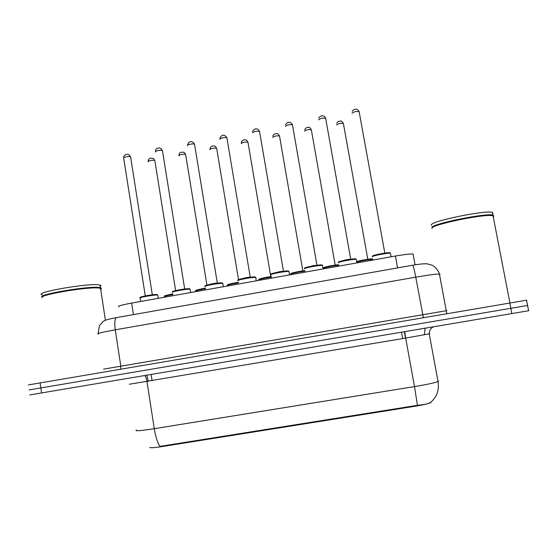 <?xml version="1.0" encoding="UTF-8"?>
<svg xmlns="http://www.w3.org/2000/svg" width="557" height="557" viewBox="0 0 557 557"><rect width="100%" height="100%" fill="white"/><g stroke="black" fill="none" stroke-linecap="round" stroke-linejoin="round"><path stroke-width="0.84" d="M149.805 447.292C149.742 448.065 153.934 447.807 162.359 446.533L414.979 406.269C423.278 404.897 428.556 403.686 430.826 402.627L430.763 402.279M118.878 306.83C117.179 306.239 121.433 304.985 131.633 303.078L395.414 256.032C404.466 254.472 410.356 253.804 413.071 254.027L413.203 254.737M136.388 429.99C134.397 431.271 140.371 430.839 154.289 428.688C155.661 436.967 157.534 442.864 159.908 446.387L417.451 405.322C423.856 404.737 428.145 403.839 430.317 402.627C436.779 397.225 439.355 390.192 438.039 381.545L438.589 380.953M527.57 305.466L30.022 389.768M528.816 310.695L29.806 394.927M526.762 300.16L28.372 384.915M527.785 305.424L29.089 389.921M100.726 289.598C101.639 289.02 101.576 288.589 100.532 288.289L98.638 288.011C87.254 286.695 38.865 294.876 42.026 297.584M100.664 289.174L100.998 288.505L98.324 287.774C87.567 286.514 41.775 294.047 42.283 296.999M100.643 289.034L101.249 288.171L99.863 287.586C91.244 285.414 36.33 294.542 42.102 297.194M100.253 286.479C101.165 285.887 101.096 285.435 100.044 285.121L99.466 284.989C90.053 282.601 31.881 292.683 42.36 294.883M493.321 217.174L493.634 216.924L493.049 215.754L491.163 215.531C479.619 214.598 432.148 224.77 432.002 228.071L431.981 228.516M493.467 215.886L490.808 215.294C479.382 214.368 432.406 224.436 432.253 227.716M493.753 216.039L492.931 215.141C486.407 212.725 432.086 223.796 431.891 227.472M492.687 213.867L492.994 213.61L492.402 212.398C485.857 209.885 431.564 221.004 431.39 224.784L431.508 225.397M414.979 406.269L414.861 405.635M402.669 338.579L401.513 332.244M162.359 446.533L162.268 445.913M152.082 380.668L151.121 374.506M133.422 314.608L131.633 303.078M397.58 267.903L395.414 256.032M148.246 381.315L146.951 381.475M404.737 331.7L405.67 338.078L129.356 384.233M429.865 333.734L405.67 338.078L414.505 386.586C426.815 384.539 434.662 382.861 438.039 381.545L429.245 333.922C429.224 328.365 433.597 326.827 433.193 327.05L433.478 326.882M417.451 405.322L414.505 386.586L154.289 428.688L146.957 381.531C146.373 378.203 145.6 376.226 144.625 375.606M511.869 313.619L509.787 302.862M41.566 392.998L40.09 382.77M146.818 375.23L148.239 381.26M404.382 331.763L405.447 338.057M440.114 274.357L439.417 274.016C435.818 274.016 427.936 275.067 415.759 277.156L115.25 329.828C101.59 332.306 95.922 333.734 98.241 334.123M120.535 369.082L120.772 365.893L115.25 329.828C114.38 323.095 114.784 319.015 116.469 317.608L117.019 317.49M103.539 369.131L446.888 310.611M98.129 333.525L99.459 325.56L102.948 321.647C105.273 320.345 104.807 319.857 116.469 317.608L412.828 265.202C413.468 266.246 414.443 270.236 415.759 277.156L423.376 317.56M446.296 313.661L446.756 313.487L439.417 274.016C438.248 269.581 433.332 265.452 432.309 265.32L427.72 263.962C425.423 263.503 420.458 263.914 412.828 265.202L412.695 265.209M145.266 295.927L152.34 294.82M130.665 157.297L130.596 156.893C129.509 155.918 122.31 157.325 123.717 158.23L145.286 295.913M158.251 298.329L157.735 295.064C155.347 294.451 136.925 297.73 140.232 298.176L140.74 301.448M140.761 297.487C137.461 297.097 154.804 293.992 157.06 294.576M172.935 294.562C166.661 295.635 163.849 296.38 164.475 296.804L164.538 297.208M164.949 296.136C164.364 295.732 166.996 295.029 172.851 294.033C162.888 295.83 164.315 296.178 164.357 296.526M154.902 160.896L154.839 160.541C153.857 159.636 146.916 161.015 148.204 161.857M169.286 294.667L172.816 293.845M190.25 289.563L190.111 289.243C187.73 288.637 169.502 291.931 172.586 292.411M173.081 291.708C170.17 291.241 187.66 288.115 189.512 288.77L189.693 288.916M177.662 290.134L184.687 289.006L162.435 150.585C161.37 149.617 154.247 151.051 155.542 151.977M162.519 150.961L162.435 150.585C160.987 148.12 159.399 147.375 157.673 148.343C156.336 148.427 155.612 149.513 155.487 151.595M222.967 283.652L222.772 283.374C220.426 282.775 202.532 286.047 205.171 286.583M205.665 285.88C203.152 285.337 220.788 282.183 222.236 282.921L222.354 283.047M210.295 284.439C209.279 284.209 216.395 282.907 217.334 283.151L194.532 144.221C193.488 143.267 186.498 144.716 187.612 145.655M194.644 144.569L194.532 144.221C192.214 140.127 188.398 141.158 187.577 145.099M255.955 277.699L255.719 277.449C253.421 276.864 235.827 280.108 238.02 280.714M238.514 280.004C236.412 279.384 254.201 276.202 255.224 277.017L255.301 277.121M243.186 278.556C242.351 278.298 249.306 277.017 250.26 277.247L226.894 137.809C225.87 136.869 219.005 138.331 219.945 139.285M227.026 138.122L226.894 137.809C224.485 133.596 220.851 135.066 219.931 138.401M289.222 271.691L288.951 271.475C286.702 270.897 269.386 274.128 271.148 274.789M271.649 274.079C269.95 273.383 287.892 270.173 288.498 271.071L288.533 271.148M276.349 272.617C277.901 271.927 280.275 271.489 283.457 271.294M259.673 131.612L259.534 131.341C256.317 130.902 253.992 131.41 252.551 132.858M205.526 288.77C198.696 289.884 195.43 290.705 195.716 291.234M196.189 290.559C195.939 290.051 199.023 289.278 205.442 288.241C194.024 290.12 195.444 290.817 195.709 291.102M185.725 154.797L185.634 154.477C184.666 153.586 177.857 154.964 178.978 155.828M200.597 289.083L205.415 288.066M238.389 282.935C231.071 284.07 227.347 284.961 227.207 285.616M227.688 284.94C227.855 284.307 231.392 283.464 238.305 282.406L227.66 284.676L227.221 285.358M216.784 148.649L216.673 148.357C215.726 147.48 209.035 148.872 209.996 149.749M232.151 283.45L238.285 282.295M271.538 277.073C263.816 278.201 259.618 279.161 258.949 279.955M259.43 279.273C260.14 278.5 264.143 277.588 271.447 276.544C264.443 277.275 256.791 279.565 258.998 279.607M248.088 142.453L247.969 142.195C244.864 141.791 242.622 142.272 241.258 143.622M263.955 277.783L270.82 276.62M322.768 265.626L322.482 265.452C320.282 264.881 303.224 268.091 304.554 268.822M305.055 268.105C303.781 267.332 321.869 264.095 322.043 265.069L322.057 265.118M309.796 266.636C311.447 265.933 313.828 265.48 316.94 265.285M292.592 125.053L292.453 124.817C289.313 124.399 286.966 124.921 285.421 126.383M356.376 259.75L356.313 259.374C354.161 258.817 337.326 262.013 338.238 262.8M338.74 262.082C337.897 261.226 356.146 257.961 355.874 259.019L355.874 259.04M343.523 260.599C345.27 259.882 347.672 259.423 350.722 259.228L325.65 118.244C322.587 117.84 320.226 118.376 318.569 119.852M325.72 118.669L325.65 118.244C323.164 113.322 319.001 117.054 318.771 118.147M372.208 256.728L372.215 256.756C371.707 255.879 388.34 252.697 390.443 253.24L391.091 256.805M390.513 253.616L390.443 253.24C389.308 252.718 390.917 252.3 382.596 253.456C375.773 254.765 372.375 255.67 372.389 256.171M377.66 254.41L384.796 253.115M359.202 112.034L359.126 111.609C356.132 111.219 353.758 111.776 351.989 113.266M372.717 256.004C372.299 255.078 390.499 251.806 389.997 252.899M304.958 271.175C299.318 271.732 289.932 273.793 290.949 274.246M291.429 273.564C290.448 273.125 299.715 271.113 304.867 270.653M279.642 136.207L279.517 135.978C276.481 135.595 274.232 136.082 272.763 137.447M296.011 272.067L302.897 270.883M338.67 265.25C334.109 265.543 323.694 267.645 323.248 268.363M323.694 267.806C322.858 267.269 334.311 264.909 338.586 264.749L327.335 266.531L323.332 268.014M311.391 130.094L311.321 129.711C308.362 129.342 306.092 129.844 304.526 131.222M328.317 266.309L335.237 265.097M372.682 259.353C367.885 259.639 362.677 260.537 357.051 262.041M372.619 259.005L368.692 259.151L356.96 261.546C359.829 260.418 371.575 258.455 372.605 258.942M343.453 123.779L343.384 123.396C340.494 123.041 338.21 123.557 336.539 124.949M360.88 260.509L367.843 259.263M415.062 264.833L413.071 254.027M528.607 310.757L526.532 300.126M425.172 328.254L424.302 334.736M152.312 294.827L130.589 156.851C129.168 154.442 127.595 153.704 125.868 154.616C123.974 156.023 124.357 154.345 123.64 157.84M157.735 295.064C156.977 294.528 157.833 294.145 149.22 295.238C140.643 296.63 139.159 297.682 140.092 297.87M175.622 290.58L154.839 160.541C152.618 157.234 153.558 158.787 151.302 158.181C149.464 158 148.413 159.107 148.148 161.502M172.496 292.105C172.795 291.659 170.665 291.701 178.818 289.912C188.259 288.366 190.083 288.554 190.111 289.243L190.647 292.55M205.143 286.298C203.758 285.922 206.633 285.052 213.777 283.666C222.786 282.434 221.978 282.81 222.772 283.374L223.322 286.723M238.048 280.401C236.44 280.101 239.566 279.189 247.433 277.651C255.983 276.481 254.695 276.954 255.719 277.449L256.29 280.846M271.217 274.392C269.595 274.225 272.728 273.327 280.603 271.712C289.236 270.5 287.906 270.974 288.951 271.475L289.543 274.914M252.593 131.675C253.268 129.259 257.243 126.801 259.534 131.341L283.471 271.287M206.932 285.107L185.634 154.477C183.357 151.135 184.325 152.674 181.888 152.152C179.946 152.409 178.964 153.509 178.943 155.452M238.528 279.718L216.673 148.357C215.462 146.261 214.368 145.481 213.401 146.018C211.528 145.913 210.379 146.923 209.968 149.053M270.772 276.627L247.969 142.195C246.716 140.092 245.637 139.32 244.739 139.87C242.824 139.891 241.668 140.81 241.265 142.62M100.044 285.121L100.441 287.711M100.532 288.289L105.405 320.31M493.049 215.754L509.885 302.841M490.808 215.294L491.163 215.531M492.402 212.398L492.931 215.141M304.665 268.356C303.119 268.3 306.002 267.464 313.319 265.849C322.566 264.484 321.647 264.895 322.482 265.452L323.095 268.934M285.539 124.921C286.131 123.083 290.127 120.138 292.453 124.817L316.968 265.278M338.384 262.284C337.904 261.811 341.692 260.843 349.74 259.367C356.633 258.483 355.213 258.901 356.313 259.374L356.94 262.897M352.289 111.344C352.205 110.843 356.529 106.526 359.126 111.609L384.824 253.115M304.874 270.653C297.563 271.356 288.763 273.759 291.033 273.828M302.855 270.89L279.517 135.978C278.256 133.882 277.17 133.109 276.265 133.666C274.336 133.84 273.188 134.669 272.839 136.173M335.196 265.104L311.321 129.711C310.019 127.685 309.072 126.919 308.474 127.421C306.872 127.191 305.605 127.95 304.679 129.697M367.808 259.27L343.384 123.396C342.075 121.37 341.121 120.611 340.515 121.127C338.858 121.008 337.619 121.705 336.783 123.201"/></g></svg>
